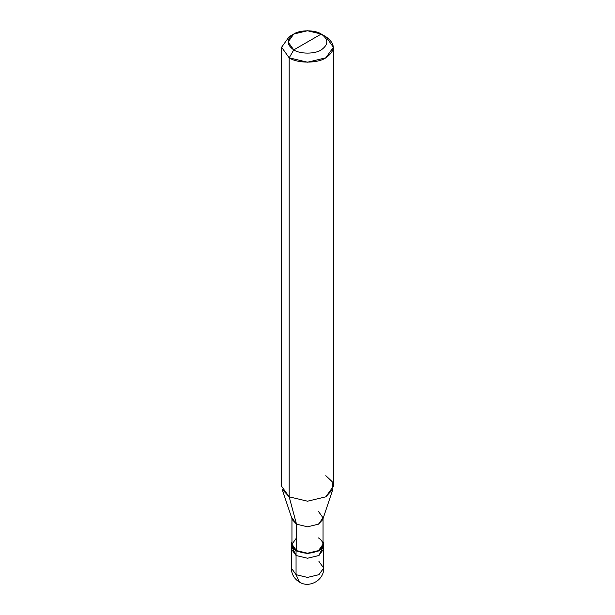 <?xml version="1.0" encoding="UTF-8"?>
<svg xmlns="http://www.w3.org/2000/svg" width="615" height="615" viewBox="0 0 615 615"><rect width="100%" height="100%" fill="white"/><g stroke="black" fill="none" stroke-linecap="round" stroke-linejoin="round"><path stroke-width="0.92" d="M291.31 544.267L296.053 550.879L291.894 546.758L291.956 541.654L291.31 544.267L291.31 568.06C291.479 574.118 294.178 578.792 299.405 582.082C309.522 588.616 324.313 579.884 323.69 568.06L318.947 574.671L307.5 577.408L296.053 574.671L296.053 555.506L291.31 548.895L296.053 555.506L307.5 558.243L318.947 555.506L323.183 546.581L318.947 555.506L307.5 558.243L296.053 555.506L296.053 574.671L299.405 582.082L296.053 574.671L291.31 568.06L296.053 574.671L307.5 577.408L318.947 574.671L323.69 568.06L318.947 561.449M296.053 555.506L291.818 546.581L296.053 555.506L307.5 558.243L318.947 555.506L323.69 548.895L318.947 555.506L307.5 558.243L296.053 555.506L296.053 550.879L296.053 555.506M291.956 517.83L296.507 524.172L292.24 519.529L282.07 489.094L289.181 496.835L289.181 57.825L281.601 47.255L289.181 36.677L281.601 47.255L289.181 57.825L307.5 62.207L325.819 57.825L333.399 47.255L325.819 36.677L321.238 34.033C328.648 39.322 328.648 44.611 321.238 49.9C315.057 54.174 299.943 54.174 293.762 49.9L321.238 34.033L307.5 30.75L293.762 34.033L288.074 41.966L293.762 49.9L289.181 57.825L289.181 496.835L296.507 524.172L296.507 550.61L296.053 550.879L307.5 553.615L318.947 550.879L323.69 544.267L323.044 541.654L323.106 546.758L318.947 550.879L307.5 553.615L296.053 550.879L296.507 550.61L291.956 544.267L291.956 518.691M296.507 537.925L291.956 544.267L296.507 550.61C303.833 554.038 311.167 554.038 318.493 550.61C324.42 546.381 324.42 542.153 318.493 537.925M323.044 518.691L323.044 544.267L318.493 550.61L307.5 553.239L296.507 550.61L296.507 524.172L289.181 496.835L281.601 486.257L281.601 47.255M293.762 49.9C286.352 44.611 286.352 39.322 293.762 34.033C299.943 29.758 315.057 29.758 321.238 34.033L293.762 49.9C299.943 54.174 315.057 54.174 321.238 49.9C328.648 44.611 328.648 39.322 321.238 34.033L325.819 36.677C335.698 43.727 335.698 50.776 325.819 57.825C317.571 63.53 297.429 63.53 289.181 57.825L293.762 49.9M333.399 47.255L333.399 486.257L325.819 496.835L307.5 501.21L289.181 496.835L307.5 501.21L325.819 496.835L332.93 489.094L322.76 519.529L318.493 524.172L307.5 526.801L296.507 524.172L307.5 526.801L318.493 524.172L323.044 517.83L318.493 511.488M332.93 489.094L332.123 481.614L325.819 475.687M323.69 568.06L323.69 544.267M289.181 36.677L293.762 34.033M325.819 36.677L321.238 34.033"/></g></svg>
